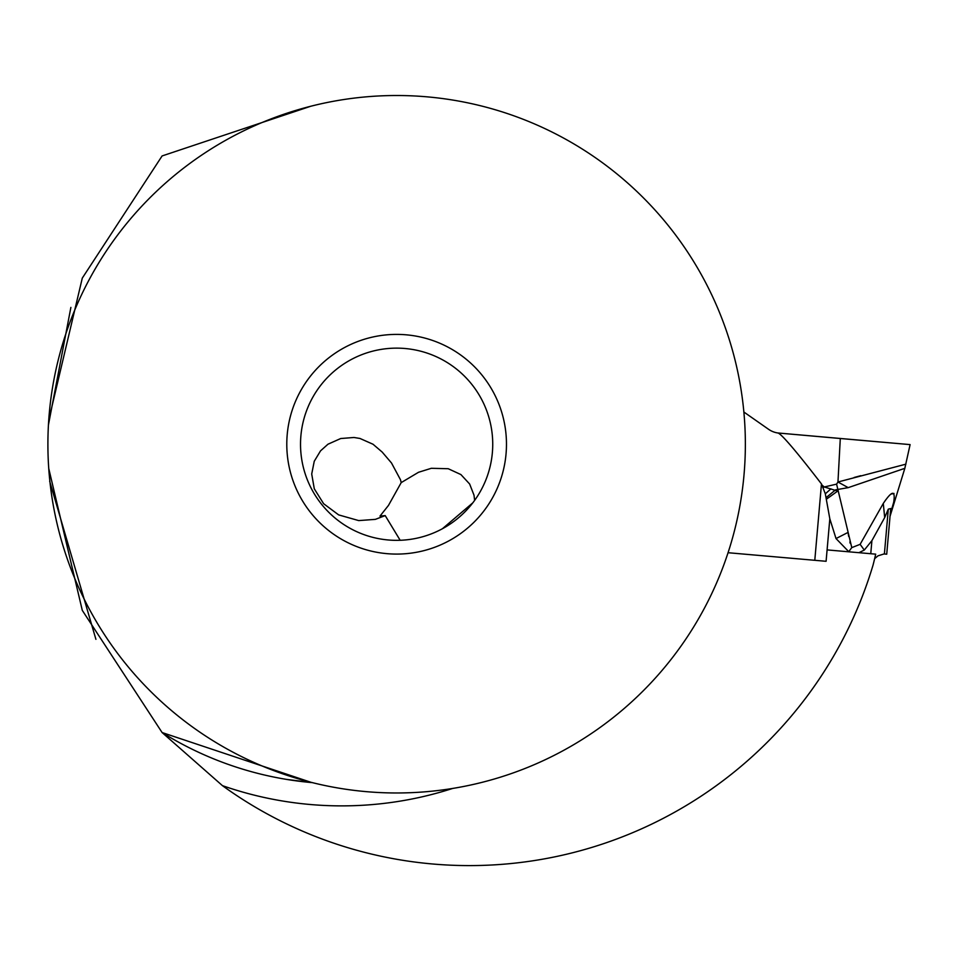 <?xml version="1.0" encoding="UTF-8"?>
<svg xmlns="http://www.w3.org/2000/svg" width="958" height="958" viewBox="0 0 958 958"><rect width="100%" height="100%" fill="white"/><g stroke="black" fill="none" stroke-linecap="round" stroke-linejoin="round"><path stroke-width="1.44" d="M826.55 499.094L837.687 491.071L824.263 486.975L836.597 484.137L851.782 547.617L848.74 551.664L836.023 538.564L829.82 518.781L825.317 493.801L821.473 483.934C795.188 449.865 780.566 432.884 777.645 432.956A21.962 21.962 0 0 1 768.508 429.256L743.863 412.012L768.508 429.256A21.962 21.962 0 0 0 777.645 432.956L910.1 444.608L904.831 468.33L848.201 487.646L835.615 489.825L826.215 497.537M848.01 532.432L836.023 538.564M858.919 552.682L864.272 550.06L860.128 544.336L851.782 547.617M848.716 536.528L848.01 532.48M850.249 543.39L849.878 541.953M890.233 514.207L893.706 502.196C895.562 489.945 892.09 490.364 883.288 503.441L885.827 499.717M891.12 494.065L893.994 493.442M860.128 544.336L883.288 503.441L884.689 517.559L888.305 509.141L890.724 508.518L886.725 554.191L883.995 553.952L877.983 555.844L874.654 558.646M864.272 550.072L871.9 540.659L884.689 517.559M829.82 518.781L826.095 561.292L728.068 552.718M836.597 484.137L837.963 482.006L905.897 464.163M860.763 475.695L854.105 477.491M848.201 487.646L837.963 482.006L840.298 438.501L910.016 444.596L870.487 441.135M823.317 487.574L824.263 486.975L822.299 485.287M840.298 438.501L777.645 432.956M830.933 488.867L825.317 493.801M309.614 782.399L286.442 779.393L312.38 782.638A339.671 339.671 0 0 1 162.106 732.547L222.436 785.644A421.364 421.364 0 0 0 873.085 564.981A491.514 491.514 0 0 0 875.696 554.155L827.089 549.904M48.738 420.071L82.292 278.107L162.106 155.938L310.775 106.242M310.907 782.279L162.106 732.547L82.304 610.402L48.738 468.45M310.093 782.435L310.943 782.518M95.92 639.333C101.524 650.063 101.524 650.063 95.92 639.333L49.684 481.263M48.427 424.981L70.88 307.41C74.916 295.651 74.916 295.651 70.88 307.41M47.9 444.249A348.736 348.736 0 0 0 396.636 792.973A348.736 348.736 0 0 0 745.36 444.249A348.736 348.736 0 0 0 396.636 95.513A348.736 348.736 0 0 0 47.9 444.249M506.471 444.249A109.835 109.835 0 0 1 396.636 554.083A109.835 109.835 0 0 1 286.789 444.249A109.835 109.835 0 0 1 396.636 334.402A109.835 109.835 0 0 1 506.471 444.249M300.525 444.249A96.111 96.111 0 0 1 396.636 348.137A96.111 96.111 0 0 1 492.735 444.249A96.111 96.111 0 0 1 396.636 540.348A96.111 96.111 0 0 1 300.525 444.249M442.404 528.744L472.785 502.866M472.809 502.842L473.755 501.585M474.641 500.375L474.006 495.19L469.636 484.006L460.906 474.569L448.236 468.725L431.328 468.294L418.514 472.282L401.21 482.604L400.456 479.695L391.499 462.989L382.158 452.044L373.033 444.249L359.98 438.465L353.981 437.483L340.713 438.524L327.971 444.213L320.535 450.859L314.26 461.253L311.709 473.994L314.296 488.82L323.624 503.716L338.665 514.901L358.723 520.589L375.356 519.368L385.212 515.608L400.169 540.288M401.21 482.604L388.457 505.441L380.003 516.087L385.212 515.608M870.762 553.724L871.9 540.659M884.39 553.987L888.305 509.141M821.473 483.934L814.791 560.298M452.643 788.446A361.633 361.633 0 0 1 222.436 785.644M904.831 468.33L889.898 516.757"/></g></svg>

